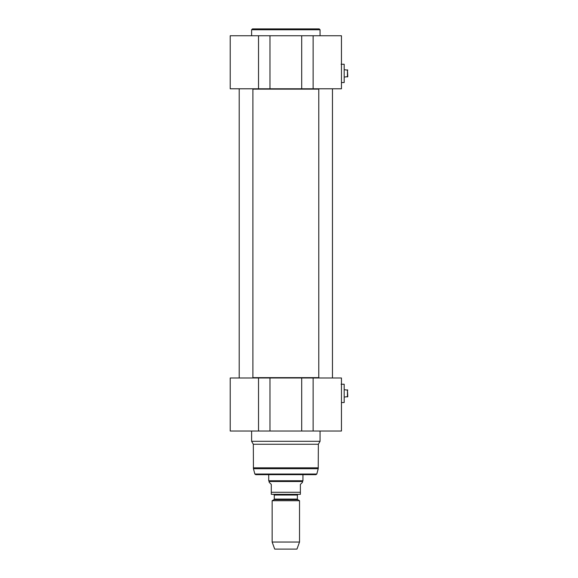 <?xml version="1.0" encoding="UTF-8"?>
<svg xmlns="http://www.w3.org/2000/svg" width="578" height="578" viewBox="0 0 578 578"><rect width="100%" height="100%" fill="white"/><g stroke="black" fill="none" stroke-linecap="round" stroke-linejoin="round"><path stroke-width="0.87" d="M252.897 89.135L318.774 89.135M318.774 377.636L252.897 377.636M297.728 499.674L297.388 499.081L274.283 499.081L273.943 499.674L297.728 499.674L299.527 500.714L272.144 500.714L272.144 542.048L299.527 542.048L299.527 500.714M274.283 499.081L274.283 495.028L297.388 495.028L297.388 499.081M297.388 495.028L298.067 494.342L273.596 494.342L274.283 495.028M271.292 494.342L300.379 494.342L300.379 484.415L302.518 482.276L302.518 481.51L269.153 481.51L269.153 482.276L271.292 484.415L271.292 494.342L271.292 492.29L300.379 492.29L300.379 494.342M302.944 474.661L302.944 480.766L268.719 480.766L268.719 474.661M302.518 481.51L302.944 480.766M299.527 542.048L296.955 549.1L274.709 549.1L272.144 542.048M253.323 444.258L318.348 444.258L320.06 441.296L251.611 441.296L253.323 444.258L253.439 468.715L318.232 468.715L316.809 474.032L315.978 474.661L255.693 474.661L312.358 474.661M318.348 444.258L318.232 468.715M344.185 402.534L344.185 384.226L344.185 402.534L341.446 402.534M341.107 384.226L344.185 384.226M344.358 397.064L347.783 396.609L347.436 389.803L347.436 396.963L347.783 396.609M344.358 389.702L347.783 390.157M301.694 377.983L301.694 431.029L341.446 431.029L341.446 377.983L230.217 377.983L230.217 431.029L269.969 431.029L269.969 377.983M301.694 431.029L269.969 431.029M320.06 431.029L320.06 441.296M318.774 377.983L318.774 88.788M239.205 377.983L239.205 88.788M344.185 82.546L344.185 64.237L344.185 82.546L341.446 82.546M341.107 64.237L344.185 64.237M344.358 77.069L347.783 76.614L347.436 69.815L347.436 76.968L347.783 76.614M344.358 69.714L347.783 70.162M320.06 29.753L319.201 28.9L252.463 28.9L251.611 29.753L320.06 29.753L320.06 35.742M269.969 35.742L230.217 35.742L230.217 88.788L269.969 88.788L269.969 35.742L301.694 35.742L301.694 88.788L341.446 88.788L341.446 35.742L301.694 35.742M269.969 88.788L301.694 88.788M316.809 474.032L254.862 474.032L253.439 468.715M318.348 467.826L253.323 467.826M258.532 377.983L258.532 431.029M313.132 431.029L313.132 377.983M258.532 35.742L258.532 88.788M313.132 88.788L313.132 35.742M273.943 499.674L272.144 500.714M269.153 481.51L268.719 480.766M251.611 431.029L251.611 441.296M254.862 474.032L255.693 474.661M332.466 377.983L332.466 88.788M252.897 377.983L252.897 88.788M251.611 35.742L251.611 29.753"/></g></svg>
